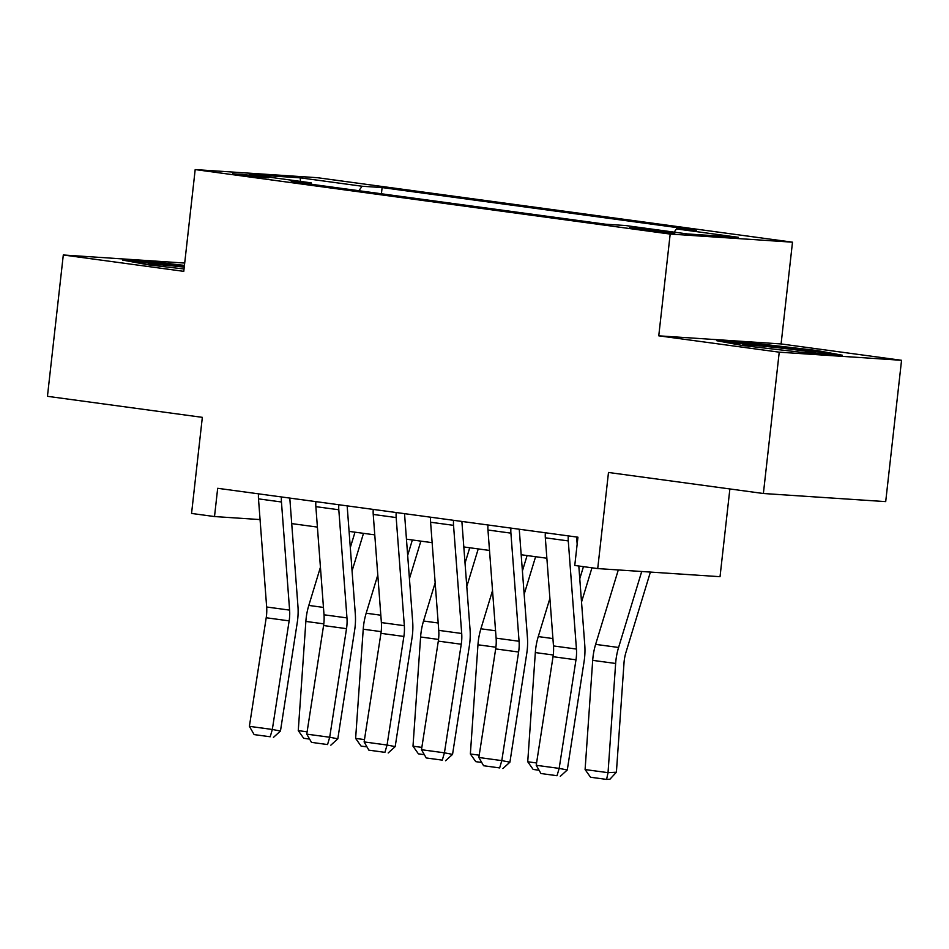 <?xml version="1.0" encoding="UTF-8"?>
<svg xmlns="http://www.w3.org/2000/svg" width="949" height="949" viewBox="0 0 949 949"><rect width="100%" height="100%" fill="white"/><g stroke="black" fill="none" stroke-linecap="round" stroke-linejoin="round"><path stroke-width="1.42" d="M240.168 175.126L268.84 177.854L242.517 174.379L232.647 173.797L240.168 175.126M792.498 242.185L317.5 177.712L195.186 169.586L670.184 234.071L792.498 242.185L781.086 343.941L658.76 335.827L779.236 352.174L901.55 360.3L781.086 343.941M901.55 360.3L885.702 501.618L763.387 493.504L608.487 472.472L597.716 568.581L720.03 576.695L729.876 488.949M184.699 263.051L63.298 254.984L47.45 396.314L202.339 417.346L191.556 513.445L214.51 516.553L260.062 519.577M779.236 352.174L763.387 493.504M597.716 568.581L574.762 565.462L577.941 537.193L217.677 488.296L214.51 516.553M667.598 231.698L629.721 227.689L665.32 232.434L674.893 232.991L667.598 231.698L667.503 232.635M674.146 232.137L676.483 228.923L696.483 230.239L382.115 187.57L381.415 193.786M676.483 228.923L738.429 237.321L687.527 233.952L625.569 225.542L605.569 224.213L291.201 181.532L311.201 182.86L249.243 174.45L300.157 177.831L362.115 186.241L382.115 187.57M658.76 335.827L670.184 234.071M63.298 254.984L183.774 271.343L195.186 169.586M291.711 523.599L317.405 527.086M349.078 531.381L374.772 534.868M406.445 539.174L432.139 542.662M463.812 546.956L489.506 550.444M521.179 554.75L546.873 558.237M362.115 186.241L358.864 190.725M311.877 184.343L311.201 182.86M300.157 177.831L300.536 181.413M816.425 350.43L753.72 343.194L716.875 340.75L742.747 345.543L805.452 352.767L842.285 355.211L816.425 350.43L816.282 351.688M184.438 265.4L159.396 262.517L122.563 260.073L148.435 264.854L184.035 268.97M753.577 344.416L753.72 343.194M159.266 263.739L159.396 262.517M568.297 535.888A19.917 11.578 97.7 0 0 568.273 540.918L576.434 649.057A28.458 16.536 -82.3 0 1 575.984 659.816L559.163 768.393L567.288 769.959L584.11 661.382A42.681 24.804 97.7 0 0 584.786 645.237L578.807 566.007M577.158 544.133L576.624 537.11A5.694 3.31 -82.3 0 1 576.624 537.015M545.355 532.769A19.917 11.578 97.7 0 0 545.331 537.81L553.481 645.937A28.458 16.536 -82.3 0 1 553.03 656.696L536.221 765.285L559.163 768.393L557.027 775.713L540.966 773.53L557.027 775.713M560.278 776.341L567.288 769.959M536.221 765.285L540.966 773.53M585.094 769.556L608.036 772.664L616.399 772.201L609.934 779.224L606.589 779.414L590.527 777.231L585.094 769.556L592.698 660.362A42.681 24.804 -82.3 0 1 595.628 644.371L618.297 569.946M606.589 779.414L608.036 772.664L615.64 663.47A42.681 24.804 -82.3 0 1 618.582 647.479L641.714 571.5M650.397 572.069L625.96 652.343A28.458 16.536 97.7 0 0 624.003 662.995L616.399 772.201M510.93 528.095A19.917 11.578 97.7 0 0 510.906 533.136L519.067 641.263A28.458 16.536 -82.3 0 1 518.617 652.022L501.796 760.612L509.921 762.177L526.742 653.588A42.681 24.804 97.7 0 0 527.419 637.455L519.257 529.317A5.694 3.31 -82.3 0 1 519.257 529.234M487.988 524.987A19.917 11.578 97.7 0 0 487.964 530.017L496.113 638.155A28.458 16.536 -82.3 0 1 495.675 648.914L478.854 757.492L501.796 760.612L499.66 767.919L483.599 765.736L499.66 767.919M502.911 768.548L509.921 762.177M478.854 757.492L483.599 765.736M453.563 520.313A19.917 11.578 97.7 0 0 453.539 525.343L461.7 633.481A28.458 16.536 -82.3 0 1 461.25 644.241L444.429 752.818L452.554 754.384L469.375 645.806A42.681 24.804 97.7 0 0 470.052 629.661L461.89 521.535A5.694 3.31 -82.3 0 1 461.89 521.44M430.621 517.193A19.917 11.578 97.7 0 0 430.597 522.235L438.746 630.361A28.458 16.536 -82.3 0 1 438.308 641.121L421.486 749.71L444.429 752.818L442.293 760.137L426.231 757.954L442.293 760.137M445.544 760.766L452.554 754.384M421.486 749.71L426.231 757.954M396.196 512.531A19.917 11.578 97.7 0 0 396.172 517.561L404.333 625.688A28.458 16.536 -82.3 0 1 403.883 636.447L387.062 745.036L395.187 746.602L412.008 638.013A42.681 24.804 97.7 0 0 412.685 621.88L404.535 513.741A5.694 3.31 -82.3 0 1 404.523 513.658M373.254 509.411A19.917 11.578 97.7 0 0 373.23 514.441L381.379 622.58A28.458 16.536 -82.3 0 1 380.94 633.339L364.119 741.916L387.062 745.036L384.926 752.343L368.864 750.161L384.926 752.343M388.177 752.972L395.187 746.602M364.119 741.916L368.864 750.161M539.068 770.244L533.16 769.437L527.727 761.762L535.331 652.568A42.681 24.804 -82.3 0 1 538.261 636.577L549.898 598.38M579.768 578.748L583.457 566.636M591.962 567.799L581.523 602.069M527.727 761.762L536.576 762.972M481.712 762.462L475.793 761.656L470.36 753.981L477.964 644.786A42.681 24.804 -82.3 0 1 480.894 628.796L492.531 590.598M522.401 570.966L527.098 555.545M535.604 556.707L524.156 594.288M470.36 753.981L479.209 755.179M424.345 754.669L418.426 753.862L412.993 746.187L420.597 636.993A42.681 24.804 -82.3 0 1 423.539 621.002L435.164 582.805M465.034 563.184L469.731 547.763M478.237 548.913L466.789 586.494M412.993 746.187L421.842 747.397M338.829 504.738A19.917 11.578 97.7 0 0 338.805 509.767L346.966 617.906A28.458 16.536 -82.3 0 1 346.515 628.665L329.694 737.243L337.82 738.808L354.641 630.231A42.681 24.804 97.7 0 0 355.317 614.086L347.168 505.959A5.694 3.31 -82.3 0 1 347.156 505.864M315.887 501.618A19.917 11.578 97.7 0 0 315.863 506.659L324.012 614.786A28.458 16.536 -82.3 0 1 323.573 625.545L306.752 734.135L329.694 737.243L327.559 744.562L311.497 742.379L327.559 744.562M330.81 745.19L337.82 738.808M306.752 734.135L311.497 742.379M366.978 746.887L361.059 746.08L355.626 738.405L363.23 629.211A42.681 24.804 -82.3 0 1 366.172 613.22L377.797 575.023M407.667 555.39L412.364 539.969M420.87 541.132L409.422 578.712M355.626 738.405L364.475 739.603M814.989 353.408A36.999 1.198 6.4 0 0 816.033 353.336A36.999 1.198 6.4 0 0 816.152 353.301A36.999 1.198 6.4 0 0 782.403 348.236A36.999 1.198 6.4 0 0 742.877 344.89A36.999 1.198 6.4 0 0 742.747 345.068A36.999 1.198 6.4 0 0 746.733 345.994M727.278 342.672L754.396 344.475L815.144 351.486L831.431 354.499M184.248 267.12A36.999 1.198 6.4 0 0 148.424 264.38A36.999 1.198 6.4 0 0 152.409 265.317M132.955 261.995L160.073 263.798L184.308 266.586M281.462 496.956A19.917 11.578 97.7 0 0 281.45 501.985L289.599 610.112A28.458 16.536 -82.3 0 1 289.148 620.871L272.327 729.461L280.465 731.027L297.274 622.437A42.681 24.804 97.7 0 0 297.95 606.304L289.801 498.166A5.694 3.31 -82.3 0 1 289.789 498.083M258.519 493.836A19.917 11.578 97.7 0 0 258.496 498.866L266.657 607.004A28.458 16.536 -82.3 0 1 266.206 617.763L249.385 726.341L272.327 729.461L270.192 736.768L254.13 734.597L270.192 736.768M273.442 737.397L280.465 731.027M249.385 726.341L254.13 734.597M309.611 739.093L303.692 738.286L298.259 730.611L305.863 621.417A42.681 24.804 -82.3 0 1 308.805 605.426L320.43 567.229M350.3 547.609L354.997 532.187M363.503 533.338L352.067 570.918M298.259 730.611L307.108 731.821M657.36 231.603L657.503 230.334M576.434 649.057L553.481 645.937M575.984 659.816L553.03 656.696M568.273 540.918L545.331 537.81M592.698 660.362L615.64 663.47M595.628 644.371L618.582 647.479M519.067 641.263L496.113 638.155M518.617 652.022L495.675 648.914M510.906 533.136L487.964 530.017M461.7 633.481L438.746 630.361M461.25 644.241L438.308 641.121M453.539 525.343L430.597 522.235M404.333 625.688L381.379 622.58M403.883 636.447L380.94 633.339M396.172 517.561L373.23 514.441M535.331 652.568L553.267 655M538.261 636.577L552.923 638.57M477.964 644.786L495.9 647.218M480.894 628.796L495.556 630.777M420.597 636.993L438.533 639.436M423.539 621.002L438.189 622.995M346.966 617.906L324.012 614.786M346.515 628.665L323.573 625.545M338.805 509.767L315.863 506.659M363.23 629.211L381.166 631.643M366.172 613.22L380.834 615.213M289.599 610.112L266.657 607.004M289.148 620.871L266.206 617.763M281.45 501.985L258.496 498.866M305.863 621.417L323.799 623.861M308.805 605.426L323.467 607.419"/></g></svg>
